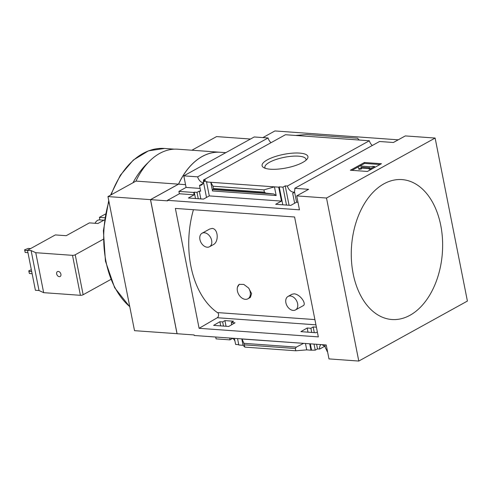 <?xml version="1.0" encoding="UTF-8"?>
<svg xmlns="http://www.w3.org/2000/svg" width="492" height="492" viewBox="0 0 492 492"><rect width="100%" height="100%" fill="white"/><g stroke="black" fill="none" stroke-linecap="round" stroke-linejoin="round"><path stroke-width="0.74" d="M295.483 309.948A7.718 5.406 61.1 0 1 293.189 310.421A7.718 5.406 61.1 0 1 286.338 304.314A7.718 5.406 61.1 0 1 288.023 296.436A7.718 5.406 61.1 0 1 290.323 295.963A7.718 5.406 61.1 0 1 297.174 302.07A7.718 5.406 61.1 0 1 295.483 309.948L303.103 305.741C306.922 304.111 300.335 294.314 294.185 293.829L292.027 294.247M213.503 244.524C218.965 241.744 218.251 228.786 212.206 228.423L209.678 229.026L202.058 233.233A7.718 5.406 61.1 0 1 204.358 232.759A7.718 5.406 61.1 0 1 211.203 238.866A7.718 5.406 61.1 0 1 209.518 246.744A7.718 5.406 61.1 0 1 207.218 247.218A7.718 5.406 61.1 0 1 200.373 241.111A7.718 5.406 61.1 0 1 202.058 233.233M314.898 319.591L217.366 312.574A81.088 52.632 -85.9 0 1 193.436 209.721M247.876 298.816L250.348 297.445L251.615 293.65L248.651 288.054A8.419 5.898 61.1 0 1 247.876 298.816A8.419 5.898 61.1 0 1 240.182 296.473A8.419 5.898 61.1 0 1 237.452 287.248L239.217 284.37L243.792 284.425L248.651 288.054M435.125 138.055L467.4 301.067L358.785 361.054L326.51 198.036L435.125 138.055L405.316 135.915L393.403 142.489L379.547 141.493L294.763 188.319A6.734 4.717 -118.9 0 1 294.444 191.406L296.578 202.187L290.797 205.379L275.68 204.291L281.461 201.099L278.706 187.163L279.228 186.874L282.783 204.801M316.405 327.186L313.164 326.952L310.901 328.269L307.174 328.004L300.901 331.651L316.018 332.74L317.352 331.965M324.831 344.874L325.476 348.115A6.734 4.717 -118.9 0 1 327.039 351.331L327.488 351.368M293.939 192.612L292.678 193.313L294.647 203.257M292.678 193.313A6.734 4.717 -118.9 0 0 293.343 193.03A6.734 4.717 -118.9 0 0 294.548 191.917M322.654 344.72L322.758 345.23A6.734 4.717 -118.9 0 1 325.243 346.934M372.339 145.478A6.734 4.717 61.1 0 1 369.363 140.761L287.377 186.037L285.231 185.884L289.068 205.256M287.377 186.037A6.734 4.717 -118.9 0 0 294.357 192.175M313.164 326.952L314.283 332.61M316.596 344.283L317.512 348.896L315.231 350.156L310.981 350.181L309.714 343.785M320.876 344.591A6.734 4.717 -118.9 0 0 319.659 349.056L317.512 348.896M285.231 185.884L282.955 187.144L286.504 205.072M310.901 328.269L311.725 332.432M314.031 344.099L315.231 350.156M282.955 187.144L279.228 186.874M307.174 328.004L307.998 332.161M310.311 343.828L311.51 349.886M206.505 197.446L203.331 181.413L207.058 181.683L206.535 181.972L209.291 195.908L203.51 199.1L188.393 198.012L194.174 194.82L193.707 192.458L194.235 192.163L195.49 198.522M231.277 322.543L233.54 321.227L224.918 320.606L222.655 321.922L219.887 321.725L213.614 325.372L228.731 326.46L235.004 322.813L231.277 322.543L231.707 324.726M194.235 192.163L197.003 192.366L198.258 198.725M197.003 192.366L199.278 191.105L200.822 198.909M224.918 320.606L226.043 326.264M222.655 321.922L223.479 326.079M219.887 321.725L220.711 325.882M237.544 338.594L238.811 344.99L243.066 345.292L244.825 347.118L295.797 350.784L306.725 349.873L310.981 350.181M234.407 338.373L235.613 344.431L238.743 344.652M203.331 181.413L205.607 180.158L203.46 180.004A6.734 4.717 -118.9 0 1 203.516 181.314M199.278 191.105L200.662 191.203L199.518 185.422A6.734 4.717 -118.9 0 0 201.523 185.004A6.734 4.717 -118.9 0 0 203.448 181.991M234.924 340.968A6.734 4.717 -118.9 0 0 232.698 338.244M241.8 338.902L243.066 345.292M305.458 343.478L306.725 349.873M324.591 346.331L319.659 349.056M206.535 181.972L210.791 182.28L212.507 190.958L276.166 195.533L273.866 193.996L265.821 193.116L264.382 192.157L263.933 189.875L274.444 186.855L278.706 187.163M281.461 201.099L209.291 195.908M263.933 189.875L212.962 186.21L210.791 182.28L274.444 186.855L276.166 195.533M194.174 194.82L179.377 193.756L167.465 200.336L167.569 200.859L150.54 199.635L177.089 333.73L194.125 334.954L194.229 335.483L326.221 344.972L328.982 358.908L358.785 361.054M193.707 192.458L178.91 191.394L179.377 193.756M270.416 169.217A23.376 6.913 168.8 0 1 263.626 167.575A23.376 6.913 168.8 0 1 283.669 154.377A23.376 6.913 168.8 0 1 307.229 158.941A23.376 6.913 168.8 0 1 270.416 169.217M369.363 140.761L285.446 134.728L203.46 180.004M294.763 188.319L308.619 189.315L296.707 195.896L299.462 209.832L167.465 200.336M297.967 202.286L296.578 202.187M232.765 338.305L229.936 339.867A6.734 4.717 -118.9 0 1 229.93 338.047M271.055 142.674A6.734 4.717 61.1 0 1 268.085 137.963L197.661 176.849A6.734 4.717 -118.9 0 0 203.214 182.901M202.944 183.528L199.518 185.422M200.115 188.43L186.093 187.427L178.91 191.394M104.427 219.906L97.933 223.491L89.415 222.882L66.205 235.699L55.344 234.918L27.491 250.299L35.406 290.268L39.022 290.526L43.665 292.666L80.417 295.311A1.962 0.578 -11.2 0 0 83.136 294.739L110.811 279.456M215.717 337.026L216.08 338.871L229.936 339.867M244.825 347.118L243.915 343.33L242.076 339.025L303.625 343.348M303.453 343.441L296.313 347.1L295.341 348.502L295.797 350.784M199.106 328.312L175.361 208.417L294.585 216.997L318.324 336.891L199.106 328.312L217.286 317.74L315.938 324.837M296.707 195.896L326.51 198.036M268.085 137.963L254.229 136.967L183.805 175.853L197.661 176.849M183.805 175.853L186.093 187.427M212.962 186.21L213.411 188.491L264.382 192.157M213.411 188.491L213.43 189.346L212.489 189.58L212.507 190.958M295.575 135.454L306.51 134.544L357.481 138.209L359.234 140.035M367.419 171.456L350.39 170.232L364.406 162.495L381.435 163.719L367.419 171.456M185.546 184.66L178.571 184.156L150.54 199.635M178.571 184.156A70.147 45.528 -85.9 0 1 220.293 152.268L225.797 152.661M398.243 139.82L274.917 130.946L262.894 137.588M177.083 333.693L134.513 330.667L107.963 196.572L135.989 181.093A70.147 45.528 -85.9 0 1 177.71 149.205L220.225 152.262A70.147 45.528 -85.9 0 1 220.256 152.268M177.028 333.724L150.478 199.635L107.963 196.572M150.478 199.635L178.504 184.156L135.989 181.093M178.504 184.156A70.147 45.528 -85.9 0 1 220.225 152.262M191.886 150.226L216.572 136.591L250.483 139.033M409.971 315.286A70.147 45.528 94.1 0 0 440.752 225.367A70.147 45.528 94.1 0 0 383.938 183.823A70.147 45.528 94.1 0 0 353.158 273.743A70.147 45.528 94.1 0 0 409.971 315.286M265.268 168.307A20.971 6.199 168.8 0 1 264.887 167.483A20.971 6.199 168.8 0 1 284.253 157.323A20.971 6.199 168.8 0 1 306.03 159.334A20.971 6.199 168.8 0 1 305.993 160.238M148.473 162.249A84.175 54.63 94.1 0 0 133 182.747M364.406 162.495L364.584 163.412L359.91 165.995M358.65 168.547L358.121 166.96L359.867 165.995L371.577 166.837L372.456 166.351L374.584 166.505L371.079 168.442L368.951 168.289L369.83 167.803L361.128 167.175L361.399 167.969L358.65 168.547L358.121 166.96L352.026 170.349M374.584 166.505L374.763 167.403M371.079 168.442L371.257 169.34M368.951 168.289L369.135 169.205L371.226 169.359M361.423 168.104L369.025 168.651M361.399 167.969L361.577 168.891L358.834 169.469M379.984 164.519L364.584 163.412M27.491 250.299L31.113 250.563L35.756 252.697L43.665 292.666M31.113 250.563L39.022 290.526M59.311 276.682A2.804 1.968 61.1 0 1 56.82 274.462A2.804 1.968 61.1 0 1 57.435 271.596A2.804 1.968 61.1 0 1 60.51 273.103A2.804 1.968 61.1 0 1 60.147 276.51A2.804 1.968 61.1 0 1 59.311 276.682M35.756 252.697L72.502 255.342A1.962 0.578 -11.2 0 0 75.221 254.776L103.203 239.315M99.907 219.912L99.402 217.366L105.38 214.063M104.747 217.753L99.402 217.366M30.584 248.595L28.29 248.429L24.6 249.807L25.203 252.47L27.958 252.667M24.6 249.807L25.203 252.47M24.791 250.367L27.546 250.563M31.334 269.702L28.764 270.84L29.372 273.503L32.121 273.7M28.764 270.84L29.372 273.503M28.954 271.399L31.709 271.596M103.898 220.201L99.587 219.887A7.718 5.006 94.1 0 0 95.061 223.263A7.718 5.006 94.1 0 0 95.048 223.288L95.061 223.263M217.618 312.592A2.804 1.82 -85.9 0 1 218.553 315.224A2.804 1.82 -85.9 0 1 217.286 317.74M237.452 287.248A8.419 5.898 61.1 0 1 239.45 284.247M244.37 344.837L295.341 348.502M110.534 195.152L120.343 175.244L133.332 160.054L148.479 150.841L164.549 148.449A84.175 54.63 94.1 0 0 111.13 194.826M108.929 201.456A84.175 54.63 94.1 0 0 129.753 306.621M212.489 189.58L273.866 193.996M213.43 189.346L265.821 193.116M243.915 343.33L296.313 347.1M72.502 255.342L80.417 295.311M75.221 254.776L83.136 294.739M108.738 200.49L103.381 230.699L105.436 261.129L114.636 287.703L129.796 306.848M164.549 148.449L174.365 149.156M213.51 244.542L209.518 246.744M292.014 294.234L288.023 296.436"/></g></svg>
